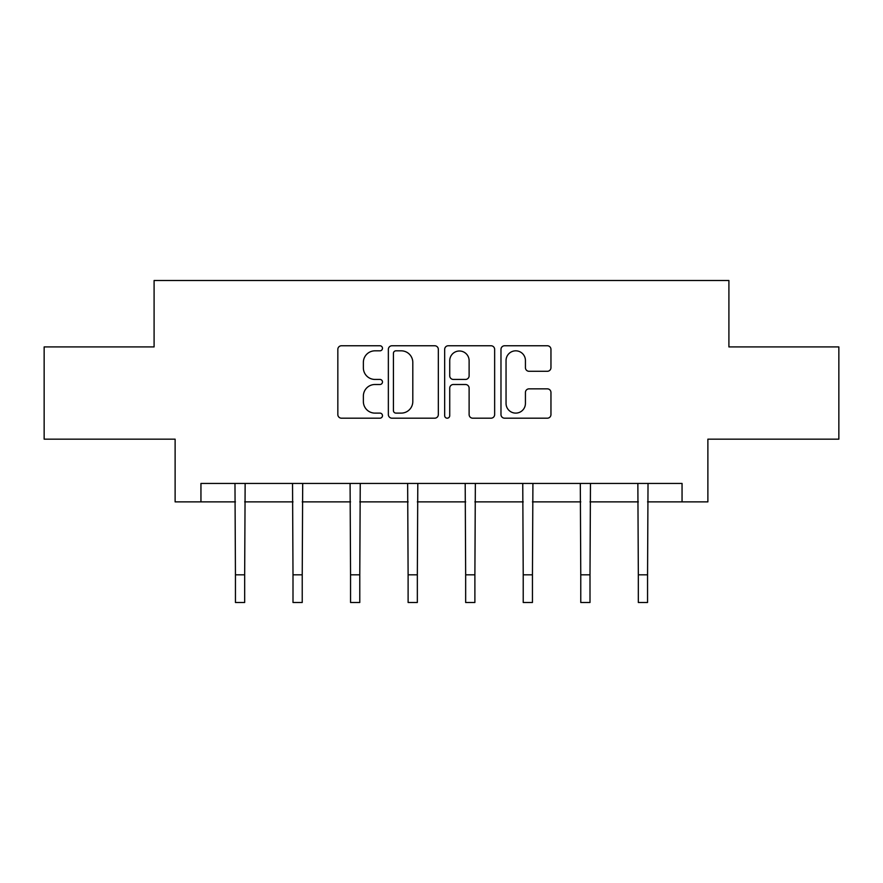 <?xml version="1.0" encoding="UTF-8"?>
<svg xmlns="http://www.w3.org/2000/svg" width="883" height="883" viewBox="0 0 883 883"><rect width="100%" height="100%" fill="white"/><g stroke="black" fill="none" stroke-linecap="round" stroke-linejoin="round"><path stroke-width="1.32" d="M382.471 348.288A2.539 2.539 0 0 0 379.933 345.761L341.456 345.761A3.62 3.62 0 0 0 337.836 349.381L337.836 414.569A3.62 3.62 0 0 0 341.456 418.189L379.933 418.189A2.539 2.539 0 0 0 382.471 415.65A2.539 2.539 0 0 0 379.933 413.112L374.955 413.112A11.589 11.589 0 0 1 363.366 401.522L363.366 396.092A11.589 11.589 0 0 1 374.955 384.502L379.933 384.502A2.539 2.539 0 0 0 382.471 381.975A2.539 2.539 0 0 0 379.933 379.436L374.955 379.436A11.589 11.589 0 0 1 363.366 367.847L363.366 362.416A11.589 11.589 0 0 1 374.955 350.827L379.933 350.827A2.539 2.539 0 0 0 382.471 348.288M547.339 371.29A3.62 3.62 0 0 0 550.959 367.67L550.959 349.381A3.62 3.62 0 0 0 547.339 345.761L504.601 345.761A3.62 3.62 0 0 0 500.981 349.381L500.981 414.569A3.62 3.62 0 0 0 504.601 418.189L547.339 418.189A3.62 3.62 0 0 0 550.959 414.569L550.959 392.471A3.62 3.62 0 0 0 547.339 388.851L529.049 388.851A3.62 3.62 0 0 0 525.429 392.471L525.429 403.432A9.691 9.691 0 0 1 515.738 413.112A9.691 9.691 0 0 1 506.047 403.432L506.047 360.518A9.691 9.691 0 0 1 515.738 350.827A9.691 9.691 0 0 1 525.429 360.518L525.429 367.67A3.62 3.62 0 0 0 529.049 371.29L547.339 371.29M200.949 501.875L200.949 483.431L682.051 483.431L682.051 501.875L707.879 501.875L707.879 439.16L838.85 439.16L838.85 346.92L728.905 346.92L728.905 280.507L154.095 280.507L154.095 346.92L44.15 346.92L44.15 439.16L175.121 439.16L175.121 501.875L235.441 501.875M438.332 349.381A3.62 3.62 0 0 0 434.712 345.761L391.975 345.761A3.62 3.62 0 0 0 388.354 349.381L388.354 414.569A3.62 3.62 0 0 0 391.975 418.189L434.712 418.189A3.62 3.62 0 0 0 438.332 414.569L438.332 349.381M448.288 345.761L491.025 345.761A3.62 3.62 0 0 1 494.646 349.381L494.646 414.569A3.62 3.62 0 0 1 491.025 418.189L472.736 418.189A3.62 3.62 0 0 1 469.116 414.569L469.116 388.123A3.62 3.62 0 0 0 465.496 384.502L453.365 384.502A3.62 3.62 0 0 0 449.734 388.123L449.734 415.65A2.539 2.539 0 0 1 447.206 418.189A2.539 2.539 0 0 1 444.668 415.65L444.668 349.381A3.62 3.62 0 0 1 448.288 345.761M244.668 501.875L293.001 501.875M302.229 501.875L350.551 501.875M359.778 501.875L408.112 501.875M417.339 501.875L465.661 501.875M474.888 501.875L523.222 501.875M532.449 501.875L580.771 501.875M589.999 501.875L638.332 501.875M647.559 501.875L682.051 501.875M395.959 350.827A2.539 2.539 0 0 0 393.421 353.366L393.421 410.584A2.539 2.539 0 0 0 395.959 413.112L401.213 413.112A11.589 11.589 0 0 0 412.803 401.522L412.803 362.416A11.589 11.589 0 0 0 401.213 350.827L395.959 350.827M469.116 360.694A9.691 9.691 0 0 0 459.425 351.004A9.691 9.691 0 0 0 449.734 360.694L449.734 375.816A3.62 3.62 0 0 0 453.365 379.436L465.496 379.436A3.62 3.62 0 0 0 469.116 375.816L469.116 360.694M234.977 483.431L235.441 574.822L244.668 574.822L245.143 483.431M235.441 574.822L235.441 602.493L244.668 602.493L244.668 574.822M292.538 483.431L293.001 574.822L302.229 574.822L302.692 483.431M293.001 574.822L293.001 602.493L302.229 602.493L302.229 574.822M350.087 483.431L350.551 574.822L359.778 574.822L360.242 483.431M350.551 574.822L350.551 602.493L359.778 602.493L359.778 574.822M407.648 483.431L408.112 574.822L417.339 574.822L417.802 483.431M408.112 574.822L408.112 602.493L417.339 602.493L417.339 574.822M465.198 483.431L465.661 574.822L474.888 574.822L475.352 483.431M465.661 574.822L465.661 602.493L474.888 602.493L474.888 574.822M522.758 483.431L523.222 574.822L532.449 574.822L532.913 483.431M523.222 574.822L523.222 602.493L532.449 602.493L532.449 574.822M580.308 483.431L580.771 574.822L589.999 574.822L590.462 483.431M580.771 574.822L580.771 602.493L589.999 602.493L589.999 574.822M637.857 483.431L638.332 574.822L647.559 574.822L648.023 483.431M638.332 574.822L638.332 602.493L647.559 602.493L647.559 574.822"/></g></svg>
